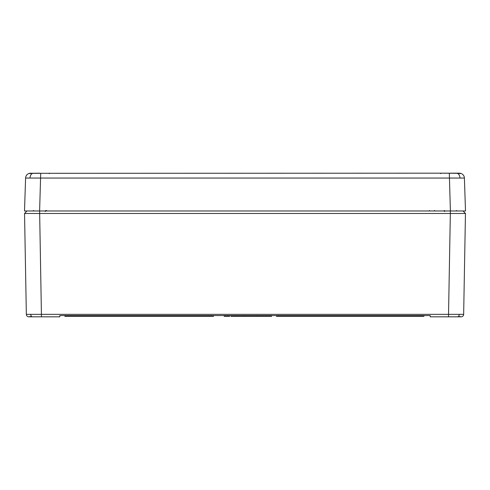 <?xml version="1.0" encoding="UTF-8"?>
<svg xmlns="http://www.w3.org/2000/svg" width="490" height="490" viewBox="0 0 490 490"><rect width="100%" height="100%" fill="white"/><g stroke="black" fill="none" stroke-linecap="round" stroke-linejoin="round"><path stroke-width="0.73" d="M35.145 210.982L27.777 210.982M30.178 316.326L29.676 316.822L41.466 316.822L28.867 316.822A2.517 2.517 0 0 1 26.344 314.347L448.534 314.347L450.341 213.481L465.457 213.481L463.656 314.347A2.517 2.517 0 0 1 461.133 316.822L448.534 316.822L460.324 316.822L459.822 316.326M450.341 210.982L450.341 213.481L39.659 213.481L41.466 316.822L59.78 316.822L59.805 315.56L430.196 315.56L430.22 316.822L448.534 316.822L448.534 314.347L463.656 314.347M228.414 315.56L229.608 315.56L229.596 316.313L228.395 316.313L228.414 315.56M225.18 316.313L224.193 316.313L224.181 315.56L225.167 315.56M241.809 315.56L243.291 315.56L243.279 316.313L243.793 316.313L243.793 315.56L244.651 315.56L244.663 316.313L245.429 316.313L245.441 315.56L254.261 315.56L254.249 316.313L252.081 316.313L252.081 315.56M238.091 315.56L238.783 315.56L238.091 315.56M256.068 315.56L256.086 316.313L259.088 316.313L259.088 315.56L263.498 315.56L263.498 316.313L265.666 316.313L265.684 315.56M462.223 210.982L459.442 210.982M26.344 314.347L24.543 213.481L28.316 213.505M39.659 210.982L39.659 213.481L24.543 213.481L26.938 210.982L24.543 213.481M54.739 210.982L55.315 210.982M465.457 213.481L463.062 210.982L465.457 213.481M213.499 315.56L213.487 316.313L66.095 316.313L66.083 315.56M423.917 315.56L423.905 316.313L276.513 316.313L276.501 315.56M66.095 316.313L64.876 316.313L64.864 315.56M225.602 315.56L225.614 316.313L225.112 316.313L225.088 315.56M225.614 316.313L227.225 316.313L227.238 315.56M230.968 315.56L230.98 316.313L236.382 316.313L236.394 315.56M232.836 316.313L233.779 316.313M234.588 316.313L234.588 315.56M235.175 316.313L235.194 315.56M236.382 316.313L237.313 316.313L237.301 315.56M237.313 316.313L237.656 316.313L237.638 315.56M242.758 316.313L243.279 316.313M237.656 316.313L242.826 316.313L242.838 315.56M240.265 316.313L240.265 315.56M245.441 315.56L245.429 316.313L249.71 316.313L249.716 315.56M249.71 316.313L252.081 316.313M247.664 316.313L247.664 315.56M246.341 316.313L246.335 315.56M259.088 316.313L261.133 316.313L261.133 315.56M261.372 316.313L263.498 316.313M257.764 316.313L257.758 315.56M256.846 316.313L256.864 315.56L256.846 316.313M227.225 316.313L228.395 316.313M227.807 316.313L227.801 315.56M243.793 316.313L244.663 316.313M253.606 316.313L256.172 316.313M263.663 316.313L264.306 316.313M269.151 315.56L269.151 316.313L265.923 316.313L265.911 315.56M269.151 316.313L271.546 316.313L271.564 315.56M266.689 316.313L266.701 315.56M465.5 210.982L464.404 178.054L465.5 210.982L450.39 210.982L456.919 210.982L456.417 210.486M440.326 173.178L440.829 173.656L440.326 173.178L460.478 173.307A5.041 5.041 0 0 1 464.404 178.054L25.596 178.054A5.041 5.041 0 0 1 29.523 173.307L39.623 173.178M33.583 210.486L33.081 210.982L39.61 210.982L40.707 173.307L445.876 173.178L29.523 173.307A0.502 0.502 77.2 0 1 29.908 173.374M460.104 173.233L445.876 173.178L460.257 173.356L459.92 173.791M25.596 178.054L24.5 210.982L450.39 210.982L449.318 173.307M460.147 173.405L460.484 173.368M30.08 210.982L29.075 210.982M458.983 173.423A0.502 0.453 90 0 1 459.363 173.178L450.377 173.178M29.51 173.362L29.853 173.405M31.017 173.423A0.502 0.453 90 0 0 30.637 173.178L29.523 173.307M32.554 316.822A2.517 1.782 -90 0 1 30.772 314.366M457.446 316.822A2.517 1.782 -90 0 0 459.228 314.366M231.966 316.313L231.954 315.56M429.363 210.982L429.363 210.486L429.363 210.982M30.025 177.98A5.041 3.565 -90 0 1 32.407 173.466M459.975 177.98A5.041 3.565 -90 0 0 457.593 173.466M460.478 173.307A0.502 0.502 102.8 0 0 460.092 173.374M40.695 173.295L29.737 173.356L30.08 173.797M45.282 211.478L45.784 210.982M444.718 211.478L444.216 210.982M45.656 210.486L46.164 210.982M46.513 210.516L47.016 210.982M49.172 173.656L49.674 173.178L49.172 173.656M444.344 210.486L443.836 210.982M434.648 210.492L434.14 210.982"/></g></svg>
